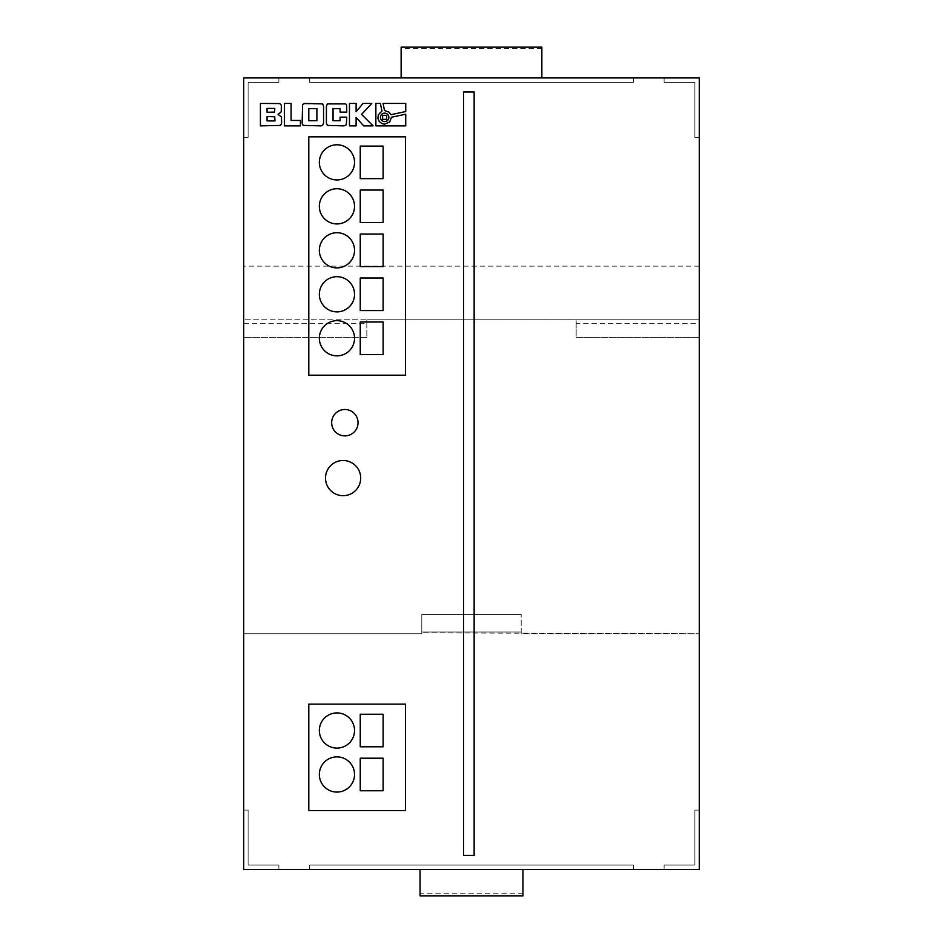 <?xml version="1.0" encoding="UTF-8"?>
<svg xmlns="http://www.w3.org/2000/svg" width="943" height="943" viewBox="0 0 943 943"><rect width="100%" height="100%" fill="white"/><g stroke="black" fill="none" stroke-linecap="round" stroke-linejoin="round"><path stroke-width="0.71" stroke-dasharray="4.71 3.54" d="M380.43 117.356A4.22 4.22 0 0 0 384.65 121.564A4.22 4.22 0 0 0 388.87 117.356A4.22 4.22 0 0 0 384.65 113.136A4.22 4.22 0 0 0 380.43 117.356M331.665 422.688A13.19 13.19 0 0 0 344.855 435.878A13.19 13.19 0 0 0 358.045 422.688A13.19 13.19 0 0 0 344.855 409.498A13.19 13.19 0 0 0 331.665 422.688M325.512 478.101A17.587 17.587 0 0 0 343.099 495.688A17.587 17.587 0 0 0 360.686 478.101A17.587 17.587 0 0 0 343.099 460.502A17.587 17.587 0 0 0 325.512 478.101M319.347 774.486A17.587 17.587 0 0 0 336.934 792.073A17.587 17.587 0 0 0 354.533 774.486A17.587 17.587 0 0 0 336.934 756.887A17.587 17.587 0 0 0 319.347 774.486M319.347 730.507A17.587 17.587 0 0 0 336.934 748.094A17.587 17.587 0 0 0 354.533 730.507A17.587 17.587 0 0 0 336.934 712.92A17.587 17.587 0 0 0 319.347 730.507M319.347 206.34A17.587 17.587 0 0 0 336.934 223.927A17.587 17.587 0 0 0 354.533 206.34A17.587 17.587 0 0 0 336.934 188.741A17.587 17.587 0 0 0 319.347 206.34M319.347 250.308A17.587 17.587 0 0 0 336.934 267.895A17.587 17.587 0 0 0 354.533 250.308A17.587 17.587 0 0 0 336.934 232.721A17.587 17.587 0 0 0 319.347 250.308M319.347 294.287A17.587 17.587 0 0 0 336.934 311.874A17.587 17.587 0 0 0 354.533 294.287A17.587 17.587 0 0 0 336.934 276.7A17.587 17.587 0 0 0 319.347 294.287M319.347 338.254A17.587 17.587 0 0 0 336.934 355.853A17.587 17.587 0 0 0 354.533 338.254A17.587 17.587 0 0 0 336.934 320.667A17.587 17.587 0 0 0 319.347 338.254M319.347 162.361A17.587 17.587 0 0 0 336.934 179.948A17.587 17.587 0 0 0 354.533 162.361A17.587 17.587 0 0 0 336.934 144.774A17.587 17.587 0 0 0 319.347 162.361M699.282 810.096L699.282 77.927L243.718 77.927L278.892 77.927L243.718 77.927L278.892 77.927L243.718 77.927L278.892 77.927L243.718 77.927L278.892 77.927L243.718 77.927L278.892 77.927L243.718 77.927L278.892 77.927L243.718 77.927L278.892 77.927L243.718 77.927L278.892 77.927L243.718 77.927L278.892 77.927L243.718 77.927L278.892 77.927L243.718 77.927L278.892 77.927L243.718 77.927L278.892 77.927L243.718 77.927L278.892 77.927L243.718 77.927L278.892 77.927L243.718 77.927L278.892 77.927L243.718 77.927L278.892 77.927L243.718 77.927L278.892 77.927L243.718 77.927L278.892 77.927L243.718 77.927L278.892 77.927L243.718 77.927L278.892 77.927L243.718 77.927L278.892 77.927L243.718 77.927L243.718 869.47L278.892 869.47L243.718 869.47L278.892 869.47L243.718 869.47L278.892 869.47L243.718 869.47L278.892 869.47L243.718 869.47L278.892 869.47L243.718 869.47L278.892 869.47L243.718 869.47L278.892 869.47L243.718 869.47L278.892 869.47L243.718 869.47L278.892 869.47L243.718 869.47L278.892 869.47L243.718 869.47L278.892 869.47L243.718 869.47L278.892 869.47L243.718 869.47L278.892 869.47L243.718 869.47L278.892 869.47L243.718 869.47L278.892 869.47L243.718 869.47L278.892 869.47L243.718 869.47L278.892 869.47L243.718 869.47L278.892 869.47L243.718 869.47L278.892 869.47L243.718 869.47L278.892 869.47L243.718 869.47L278.892 869.47L243.718 869.47L243.718 810.096L243.718 869.47L243.718 810.096L243.718 869.47L243.718 810.096L243.718 869.47L243.718 810.096L243.718 869.47L243.718 810.096L243.718 869.47L243.718 810.096L243.718 869.47L243.718 810.096L243.718 869.47L243.718 810.096L243.718 869.47L243.718 810.096L243.718 869.47L243.718 810.096L243.718 869.47L243.718 810.096L243.718 869.47L243.718 810.096L243.718 869.47L243.718 810.096L243.718 869.47L243.718 810.096L243.718 869.47L243.718 810.096L243.718 869.47L243.718 810.096L243.718 869.47L243.718 810.096L243.718 869.47L243.718 810.096L243.718 869.47L243.718 810.096L243.718 869.47L243.718 810.096L243.718 869.47L243.718 810.096L243.718 869.47L699.282 869.47L664.108 869.47L699.282 869.47L664.108 869.47L699.282 869.47L664.108 869.47L699.282 869.47L664.108 869.47L699.282 869.47L664.108 869.47L699.282 869.47L664.108 869.47L699.282 869.47L664.108 869.47L699.282 869.47L664.108 869.47L699.282 869.47L664.108 869.47L699.282 869.47L664.108 869.47L699.282 869.47L664.108 869.47L699.282 869.47L664.108 869.47L699.282 869.47L664.108 869.47L699.282 869.47L664.108 869.47L699.282 869.47L664.108 869.47L699.282 869.47L664.108 869.47L699.282 869.47L664.108 869.47L699.282 869.47L664.108 869.47L699.282 869.47L664.108 869.47L699.282 869.47L664.108 869.47L699.282 869.47L664.108 869.47L699.282 869.47L699.282 810.096L699.282 869.47L699.282 810.096L699.282 869.47L699.282 810.096L699.282 869.47L699.282 810.096L699.282 869.47L699.282 810.096L699.282 869.47L699.282 810.096L699.282 869.47L699.282 810.096L699.282 869.47L699.282 810.096L699.282 869.47L699.282 810.096L699.282 869.47L699.282 810.096L699.282 869.47L699.282 810.096L699.282 869.47L699.282 810.096L699.282 869.47L699.282 810.096L699.282 869.47L699.282 810.096L699.282 869.47L699.282 810.096L699.282 869.47L699.282 810.096L699.282 869.47L699.282 810.096L699.282 869.47L699.282 810.096L699.282 869.47L699.282 810.096L699.282 869.47L699.282 810.096L699.282 869.47L699.282 810.096L694.885 810.096L694.885 865.073L664.108 865.073L694.885 865.073L664.108 865.073L694.885 865.073L664.108 865.073L694.885 865.073L664.108 865.073L694.885 865.073L664.108 865.073L694.885 865.073L664.108 865.073L694.885 865.073L664.108 865.073L694.885 865.073L664.108 865.073L694.885 865.073L664.108 865.073L694.885 865.073L664.108 865.073L694.885 865.073L664.108 865.073L694.885 865.073L664.108 865.073L694.885 865.073L664.108 865.073L694.885 865.073L664.108 865.073L694.885 865.073L664.108 865.073L694.885 865.073L664.108 865.073L694.885 865.073L664.108 865.073L694.885 865.073L664.108 865.073L694.885 865.073L664.108 865.073L694.885 865.073L664.108 865.073L694.885 865.073L664.108 865.073L694.885 865.073L694.885 810.096L699.282 810.096L694.885 810.096L694.885 865.073L694.885 810.096L699.282 810.096L694.885 810.096L694.885 865.073L694.885 810.096L699.282 810.096L694.885 810.096L694.885 865.073L694.885 810.096L699.282 810.096L694.885 810.096L694.885 865.073L694.885 810.096L699.282 810.096L694.885 810.096L694.885 865.073L694.885 810.096L699.282 810.096L694.885 810.096L694.885 865.073L694.885 810.096L699.282 810.096L694.885 810.096L694.885 865.073L694.885 810.096L699.282 810.096L694.885 810.096L694.885 865.073L694.885 810.096L699.282 810.096L694.885 810.096L694.885 865.073L694.885 810.096L699.282 810.096L694.885 810.096L694.885 865.073L694.885 810.096L699.282 810.096L694.885 810.096L694.885 865.073L694.885 810.096L699.282 810.096L694.885 810.096L694.885 865.073L694.885 810.096L699.282 810.096L694.885 810.096L694.885 865.073L694.885 810.096L699.282 810.096L694.885 810.096L694.885 865.073L694.885 810.096L699.282 810.096L694.885 810.096L694.885 865.073L694.885 810.096L699.282 810.096L694.885 810.096L694.885 865.073L694.885 810.096L699.282 810.096L694.885 810.096L694.885 865.073L694.885 810.096L699.282 810.096L694.885 810.096L694.885 865.073L694.885 810.096L699.282 810.096L694.885 810.096L694.885 865.073L694.885 810.096L699.282 810.096L694.885 810.096L694.885 865.073L694.885 810.096L699.282 810.096M699.282 137.301L699.282 77.927L699.282 137.301L699.282 77.927L699.282 137.301L699.282 77.927L699.282 137.301L699.282 77.927L699.282 137.301L699.282 77.927L699.282 137.301L699.282 77.927L699.282 137.301L699.282 77.927L699.282 137.301L699.282 77.927L699.282 137.301L699.282 77.927L699.282 137.301L699.282 77.927L699.282 137.301L699.282 77.927L699.282 137.301L699.282 77.927L699.282 137.301L699.282 77.927L699.282 137.301L699.282 77.927L699.282 137.301L699.282 77.927L699.282 137.301L699.282 77.927L699.282 137.301L699.282 77.927L699.282 137.301L699.282 77.927L699.282 137.301L699.282 77.927L699.282 137.301L699.282 77.927L699.282 137.301L699.282 77.927L699.282 137.301L694.885 137.301L699.282 137.301L694.885 137.301L694.885 82.324L664.108 82.324L694.885 82.324L664.108 82.324L664.108 77.927L664.108 82.324L694.885 82.324L664.108 82.324L664.108 77.927L664.108 82.324L694.885 82.324L664.108 82.324L664.108 77.927L664.108 82.324L694.885 82.324L664.108 82.324L664.108 77.927L664.108 82.324L694.885 82.324L664.108 82.324L664.108 77.927L664.108 82.324L694.885 82.324L664.108 82.324L664.108 77.927L664.108 82.324L694.885 82.324L664.108 82.324L664.108 77.927L664.108 82.324L694.885 82.324L664.108 82.324L664.108 77.927L664.108 82.324L694.885 82.324L664.108 82.324L664.108 77.927L664.108 82.324L694.885 82.324L664.108 82.324L664.108 77.927L664.108 82.324L694.885 82.324L664.108 82.324L664.108 77.927L664.108 82.324L694.885 82.324L664.108 82.324L664.108 77.927L664.108 82.324L694.885 82.324L664.108 82.324L664.108 77.927L664.108 82.324L694.885 82.324L664.108 82.324L664.108 77.927L664.108 82.324L694.885 82.324L664.108 82.324L664.108 77.927L664.108 82.324L694.885 82.324L664.108 82.324L664.108 77.927L664.108 82.324L694.885 82.324L664.108 82.324L664.108 77.927L664.108 82.324L694.885 82.324L664.108 82.324L664.108 77.927L664.108 82.324L694.885 82.324L664.108 82.324L664.108 77.927L664.108 82.324L694.885 82.324L664.108 82.324L664.108 77.927L664.108 82.324L694.885 82.324L694.885 137.301L699.282 137.301L694.885 137.301L694.885 82.324L694.885 137.301L699.282 137.301L694.885 137.301L694.885 82.324L694.885 137.301L699.282 137.301L694.885 137.301L694.885 82.324L694.885 137.301L699.282 137.301L694.885 137.301L694.885 82.324L694.885 137.301L699.282 137.301L694.885 137.301L694.885 82.324L694.885 137.301L699.282 137.301L694.885 137.301L694.885 82.324L694.885 137.301L699.282 137.301L694.885 137.301L694.885 82.324L694.885 137.301L699.282 137.301L694.885 137.301L694.885 82.324L694.885 137.301L699.282 137.301L694.885 137.301L694.885 82.324L694.885 137.301L699.282 137.301L694.885 137.301L694.885 82.324L694.885 137.301L699.282 137.301L694.885 137.301L694.885 82.324L694.885 137.301L699.282 137.301L694.885 137.301L694.885 82.324L694.885 137.301L699.282 137.301L694.885 137.301L694.885 82.324L694.885 137.301L699.282 137.301L694.885 137.301L694.885 82.324L694.885 137.301L699.282 137.301L694.885 137.301L694.885 82.324L694.885 137.301L699.282 137.301L694.885 137.301L694.885 82.324L694.885 137.301L699.282 137.301L694.885 137.301L694.885 82.324L694.885 137.301L699.282 137.301L694.885 137.301L694.885 82.324L694.885 137.301L699.282 137.301L694.885 137.301L694.885 82.324L694.885 137.301L699.282 137.301M248.115 865.073L278.892 865.073L248.115 865.073L278.892 865.073L248.115 865.073L278.892 865.073L248.115 865.073L278.892 865.073L248.115 865.073L278.892 865.073L248.115 865.073L278.892 865.073L248.115 865.073L278.892 865.073L248.115 865.073L278.892 865.073L248.115 865.073L278.892 865.073L248.115 865.073L278.892 865.073L248.115 865.073L278.892 865.073L248.115 865.073L278.892 865.073L248.115 865.073L278.892 865.073L248.115 865.073L278.892 865.073L248.115 865.073L278.892 865.073L248.115 865.073L278.892 865.073L248.115 865.073L278.892 865.073L248.115 865.073L278.892 865.073L248.115 865.073L278.892 865.073L248.115 865.073L278.892 865.073L248.115 865.073L278.892 865.073L248.115 865.073L248.115 810.096L248.115 865.073L248.115 810.096L243.718 810.096L248.115 810.096L248.115 865.073L248.115 810.096L243.718 810.096L248.115 810.096L248.115 865.073L248.115 810.096L243.718 810.096L248.115 810.096L248.115 865.073L248.115 810.096L243.718 810.096L248.115 810.096L248.115 865.073L248.115 810.096L243.718 810.096L248.115 810.096L248.115 865.073L248.115 810.096L243.718 810.096L248.115 810.096L248.115 865.073L248.115 810.096L243.718 810.096L248.115 810.096L248.115 865.073L248.115 810.096L243.718 810.096L248.115 810.096L248.115 865.073L248.115 810.096L243.718 810.096L248.115 810.096L248.115 865.073L248.115 810.096L243.718 810.096L248.115 810.096L248.115 865.073L248.115 810.096L243.718 810.096L248.115 810.096L248.115 865.073L248.115 810.096L243.718 810.096L248.115 810.096L248.115 865.073L248.115 810.096L243.718 810.096L248.115 810.096L248.115 865.073L248.115 810.096L243.718 810.096L248.115 810.096L248.115 865.073L248.115 810.096L243.718 810.096L248.115 810.096L248.115 865.073L248.115 810.096L243.718 810.096L248.115 810.096L248.115 865.073L248.115 810.096L243.718 810.096L248.115 810.096L248.115 865.073L248.115 810.096L243.718 810.096L248.115 810.096L248.115 865.073L248.115 810.096L243.718 810.096L248.115 810.096L248.115 865.073L248.115 810.096L243.718 810.096L248.115 810.096L248.115 865.073M309.681 869.47L633.319 869.47L309.681 869.47L633.319 869.47L309.681 869.47L633.319 869.47L309.681 869.47L633.319 869.47L309.681 869.47L633.319 869.47L309.681 869.47L633.319 869.47L309.681 869.47L633.319 869.47L309.681 869.47L633.319 869.47L309.681 869.47L633.319 869.47L309.681 869.47L633.319 869.47L309.681 869.47L633.319 869.47L309.681 869.47L633.319 869.47L309.681 869.47L633.319 869.47L309.681 869.47L633.319 869.47L309.681 869.47L633.319 869.47L309.681 869.47L633.319 869.47L309.681 869.47L633.319 869.47L309.681 869.47L633.319 869.47L309.681 869.47L633.319 869.47L309.681 869.47L633.319 869.47L309.681 869.47L633.319 869.47L309.681 869.47L309.681 865.073L633.319 865.073L633.319 869.47L633.319 865.073L309.681 865.073L309.681 869.47L309.681 865.073L633.319 865.073L633.319 869.47L633.319 865.073L309.681 865.073L309.681 869.47L309.681 865.073L633.319 865.073L633.319 869.47L633.319 865.073L309.681 865.073L309.681 869.47L309.681 865.073L633.319 865.073L633.319 869.47L633.319 865.073L309.681 865.073L309.681 869.47L309.681 865.073L633.319 865.073L633.319 869.47L633.319 865.073L309.681 865.073L309.681 869.47L309.681 865.073L633.319 865.073L633.319 869.47L633.319 865.073L309.681 865.073L309.681 869.47L309.681 865.073L633.319 865.073L633.319 869.47L633.319 865.073L309.681 865.073L309.681 869.47L309.681 865.073L633.319 865.073L633.319 869.47L633.319 865.073L309.681 865.073L309.681 869.47L309.681 865.073L633.319 865.073L633.319 869.47L633.319 865.073L309.681 865.073L309.681 869.47L309.681 865.073L633.319 865.073L633.319 869.47L633.319 865.073L309.681 865.073L309.681 869.47L309.681 865.073L633.319 865.073L633.319 869.47L633.319 865.073L309.681 865.073L309.681 869.47L309.681 865.073L633.319 865.073L633.319 869.47L633.319 865.073L309.681 865.073L309.681 869.47L309.681 865.073L633.319 865.073L633.319 869.47L633.319 865.073L309.681 865.073L309.681 869.47L309.681 865.073L633.319 865.073L633.319 869.47L633.319 865.073L309.681 865.073L309.681 869.47L309.681 865.073L633.319 865.073L633.319 869.47L633.319 865.073L309.681 865.073L309.681 869.47L309.681 865.073L633.319 865.073L633.319 869.47L633.319 865.073L309.681 865.073L309.681 869.47L309.681 865.073L633.319 865.073L633.319 869.47L633.319 865.073L309.681 865.073L309.681 869.47L309.681 865.073L633.319 865.073L633.319 869.47L633.319 865.073L309.681 865.073L309.681 869.47L309.681 865.073L633.319 865.073L633.319 869.47L633.319 865.073L309.681 865.073L309.681 869.47L309.681 865.073L633.319 865.073L633.319 869.47L633.319 865.073L309.681 865.073L309.681 869.47L309.681 865.073L633.319 865.073L633.319 869.47L633.319 865.073L309.681 865.073L309.681 869.47M366.839 323.308L366.839 337.382L366.839 319.795L243.718 319.795L699.282 319.795L366.839 319.795L366.839 323.308L243.718 323.308M421.804 633.767L243.718 633.767L421.804 633.767L421.804 614.412L421.804 633.767M309.681 77.927L633.319 77.927L309.681 77.927L633.319 77.927L309.681 77.927L633.319 77.927L309.681 77.927L633.319 77.927L309.681 77.927L633.319 77.927L309.681 77.927L633.319 77.927L309.681 77.927L633.319 77.927L309.681 77.927L633.319 77.927L309.681 77.927L633.319 77.927L309.681 77.927L633.319 77.927L309.681 77.927L633.319 77.927L309.681 77.927L633.319 77.927L309.681 77.927L633.319 77.927L309.681 77.927L633.319 77.927L309.681 77.927L633.319 77.927L309.681 77.927L633.319 77.927L309.681 77.927L633.319 77.927L309.681 77.927L633.319 77.927L309.681 77.927L633.319 77.927L309.681 77.927L633.319 77.927L309.681 77.927L633.319 77.927L309.681 77.927L309.681 82.324L633.319 82.324L633.319 77.927L633.319 82.324L309.681 82.324L309.681 77.927L309.681 82.324L633.319 82.324L633.319 77.927L633.319 82.324L309.681 82.324L309.681 77.927L309.681 82.324L633.319 82.324L633.319 77.927L633.319 82.324L309.681 82.324L309.681 77.927L309.681 82.324L633.319 82.324L633.319 77.927L633.319 82.324L309.681 82.324L309.681 77.927L309.681 82.324L633.319 82.324L633.319 77.927L633.319 82.324L309.681 82.324L309.681 77.927L309.681 82.324L633.319 82.324L633.319 77.927L633.319 82.324L309.681 82.324L309.681 77.927L309.681 82.324L633.319 82.324L633.319 77.927L633.319 82.324L309.681 82.324L309.681 77.927L309.681 82.324L633.319 82.324L633.319 77.927L633.319 82.324L309.681 82.324L309.681 77.927L309.681 82.324L633.319 82.324L633.319 77.927L633.319 82.324L309.681 82.324L309.681 77.927L309.681 82.324L633.319 82.324L633.319 77.927L633.319 82.324L309.681 82.324L309.681 77.927L309.681 82.324L633.319 82.324L633.319 77.927L633.319 82.324L309.681 82.324L309.681 77.927L309.681 82.324L633.319 82.324L633.319 77.927L633.319 82.324L309.681 82.324L309.681 77.927L309.681 82.324L633.319 82.324L633.319 77.927L633.319 82.324L309.681 82.324L309.681 77.927L309.681 82.324L633.319 82.324L633.319 77.927L633.319 82.324L309.681 82.324L309.681 77.927L309.681 82.324L633.319 82.324L633.319 77.927L633.319 82.324L309.681 82.324L309.681 77.927L309.681 82.324L633.319 82.324L633.319 77.927L633.319 82.324L309.681 82.324L309.681 77.927L309.681 82.324L633.319 82.324L633.319 77.927L633.319 82.324L309.681 82.324L309.681 77.927L309.681 82.324L633.319 82.324L633.319 77.927L633.319 82.324L309.681 82.324L309.681 77.927L309.681 82.324L633.319 82.324L633.319 77.927L633.319 82.324L309.681 82.324L309.681 77.927L309.681 82.324L633.319 82.324L633.319 77.927L633.319 82.324L309.681 82.324L309.681 77.927L309.681 82.324L633.319 82.324L633.319 77.927L633.319 82.324L309.681 82.324L309.681 77.927M521.196 632.883L521.196 614.412L521.196 633.767L699.282 633.767L421.804 632.883M522.952 895.85L522.952 869.47M522.952 893.174L420.048 893.174L420.048 869.47M521.196 632.01L421.804 632.01L521.196 632.01M699.282 266.138L243.718 266.138M576.161 323.308L576.161 337.382L699.282 337.382L576.161 337.382L576.161 319.795L576.161 323.308L699.282 323.308M366.839 337.382L243.718 337.382L366.839 337.382M541.86 47.15L541.86 77.927L401.14 77.927L401.14 47.15M541.86 48.671L401.14 48.671M420.048 895.85L420.048 893.174M521.196 614.412L421.804 614.412L521.196 614.412M248.115 137.301L243.718 137.301L248.115 137.301L248.115 82.324L278.892 82.324L248.115 82.324L278.892 82.324L278.892 77.927L278.892 82.324L248.115 82.324L278.892 82.324L278.892 77.927L278.892 82.324L248.115 82.324L278.892 82.324L278.892 77.927L278.892 82.324L248.115 82.324L278.892 82.324L278.892 77.927L278.892 82.324L248.115 82.324L278.892 82.324L278.892 77.927L278.892 82.324L248.115 82.324L278.892 82.324L278.892 77.927L278.892 82.324L248.115 82.324L278.892 82.324L278.892 77.927L278.892 82.324L248.115 82.324L278.892 82.324L278.892 77.927L278.892 82.324L248.115 82.324L278.892 82.324L278.892 77.927L278.892 82.324L248.115 82.324L278.892 82.324L278.892 77.927L278.892 82.324L248.115 82.324L278.892 82.324L278.892 77.927L278.892 82.324L248.115 82.324L278.892 82.324L278.892 77.927L278.892 82.324L248.115 82.324L278.892 82.324L278.892 77.927L278.892 82.324L248.115 82.324L278.892 82.324L278.892 77.927L278.892 82.324L248.115 82.324L278.892 82.324L278.892 77.927L278.892 82.324L248.115 82.324L278.892 82.324L278.892 77.927L278.892 82.324L248.115 82.324L278.892 82.324L278.892 77.927L278.892 82.324L248.115 82.324L278.892 82.324L278.892 77.927L278.892 82.324L248.115 82.324L278.892 82.324L278.892 77.927L278.892 82.324L248.115 82.324L278.892 82.324L278.892 77.927L278.892 82.324L248.115 82.324L248.115 137.301L243.718 137.301L248.115 137.301L248.115 82.324L248.115 137.301L243.718 137.301L248.115 137.301L248.115 82.324L248.115 137.301L243.718 137.301L248.115 137.301L248.115 82.324L248.115 137.301L243.718 137.301L248.115 137.301L248.115 82.324L248.115 137.301L243.718 137.301L248.115 137.301L248.115 82.324L248.115 137.301L243.718 137.301L248.115 137.301L248.115 82.324L248.115 137.301L243.718 137.301L248.115 137.301L248.115 82.324L248.115 137.301L243.718 137.301L248.115 137.301L248.115 82.324L248.115 137.301L243.718 137.301L248.115 137.301L248.115 82.324L248.115 137.301L243.718 137.301L248.115 137.301L248.115 82.324L248.115 137.301L243.718 137.301L248.115 137.301L248.115 82.324L248.115 137.301L243.718 137.301L248.115 137.301L248.115 82.324L248.115 137.301L243.718 137.301L248.115 137.301L248.115 82.324L248.115 137.301L243.718 137.301L248.115 137.301L248.115 82.324L248.115 137.301L243.718 137.301L248.115 137.301L248.115 82.324L248.115 137.301L243.718 137.301L248.115 137.301L248.115 82.324L248.115 137.301L243.718 137.301L248.115 137.301L248.115 82.324L248.115 137.301L243.718 137.301L248.115 137.301L248.115 82.324L248.115 137.301L243.718 137.301L248.115 137.301L248.115 82.324L248.115 137.301L243.718 137.301L248.115 137.301L248.115 82.324L248.115 137.301M278.892 82.324L278.892 77.927L278.892 82.324M694.885 137.301L694.885 82.324L694.885 137.301M664.108 82.324L664.108 77.927L664.108 82.324M278.892 865.073L278.892 869.47L278.892 865.073M664.108 865.073L664.108 869.47L664.108 865.073M243.718 810.096L248.115 810.096L243.718 810.096M308.797 704.126L405.537 704.126L405.537 810.544L308.797 810.544L308.797 704.126M405.537 136.853L405.537 375.196L308.797 375.196L308.797 136.853L405.537 136.853M360.25 178.628L383.117 178.628L383.117 146.094L360.25 146.094L360.25 178.628M360.25 222.607L383.117 222.607L383.117 190.062L360.25 190.062L360.25 222.607M360.25 266.586L383.117 266.586L383.117 234.041L360.25 234.041L360.25 266.586M360.25 310.553L383.117 310.553L383.117 278.008L360.25 278.008L360.25 310.553M360.25 354.533L383.117 354.533L383.117 321.987L360.25 321.987L360.25 354.533M360.25 790.753L383.117 790.753L383.117 758.207L360.25 758.207L360.25 790.753M360.25 746.773L383.117 746.773L383.117 714.24L360.25 714.24L360.25 746.773M378.06 115.588L379.817 112.535L381.986 111.074L380.359 103.435L375.868 103.435L375.868 125.879L405.738 125.879L405.749 114.197L391.475 117.238L389.718 121.906L385.404 124.134L382.045 123.663L379.239 121.506L378.06 119.136L378.06 115.588M349.464 125.879L356.112 125.879L356.112 117.345L363.68 125.879L373.074 125.879L361.57 114.362L371.778 103.435L363.043 103.435L356.112 111.757L356.112 103.435L349.464 103.435L349.464 125.879M340.093 108.61L340.093 112.134L346.753 112.134L346.647 105.262L344.997 103.553L329.013 103.435L326.832 104.484L326.408 123.085L327.362 125.407L344.054 125.879L346.305 124.83L346.753 117.156L340.093 117.156L340.093 120.704L333.044 120.704L333.044 108.61L340.093 108.61M323.449 124.052L323.555 106.229L322.577 103.907L303.116 103.907L302.161 106.229L302.161 123.085L303.116 125.407L320.915 125.879L322.577 125.407L323.449 124.052M308.797 108.61L308.797 120.704L316.883 120.704L316.883 108.61L308.797 108.61M382.622 115.329L382.622 119.384L386.677 119.384L386.677 115.329L382.622 115.329M280.79 112.688L281.332 105.262L279.753 103.553L260.421 103.435L260.421 125.879L280.625 125.407L281.615 123.085L281.45 116.956L278.055 114.421L280.79 112.688M274.802 110.956L274.802 108.398L267.058 108.398L267.058 112.276L274.024 112.276L274.802 110.956M274.92 117.097L267.058 116.59L267.058 120.916L274.979 120.916L274.92 117.097M388.445 111.698L390.921 114.692L405.749 111.533L405.749 103.435L383.023 103.435L384.532 110.531L388.445 111.698M291.104 120.445L291.104 103.435L284.468 103.435L284.468 125.879L300.428 125.879L300.428 120.445L291.104 120.445M463.579 92.001L463.579 855.395L474.14 855.395L474.14 92.001L463.579 92.001"/><path stroke-width="1.41" d="M380.43 117.356A4.22 4.22 0 0 0 384.65 121.564A4.22 4.22 0 0 0 388.87 117.356A4.22 4.22 0 0 0 384.65 113.136A4.22 4.22 0 0 0 380.43 117.356M331.665 422.688A13.19 13.19 0 0 0 344.855 435.878A13.19 13.19 0 0 0 358.045 422.688A13.19 13.19 0 0 0 344.855 409.498A13.19 13.19 0 0 0 331.665 422.688M325.512 478.101A17.587 17.587 0 0 0 343.099 495.688A17.587 17.587 0 0 0 360.686 478.101A17.587 17.587 0 0 0 343.099 460.502A17.587 17.587 0 0 0 325.512 478.101M319.347 774.486A17.587 17.587 0 0 0 336.934 792.073A17.587 17.587 0 0 0 354.533 774.486A17.587 17.587 0 0 0 336.934 756.887A17.587 17.587 0 0 0 319.347 774.486M319.347 730.507A17.587 17.587 0 0 0 336.934 748.094A17.587 17.587 0 0 0 354.533 730.507A17.587 17.587 0 0 0 336.934 712.92A17.587 17.587 0 0 0 319.347 730.507M319.347 206.34A17.587 17.587 0 0 0 336.934 223.927A17.587 17.587 0 0 0 354.533 206.34A17.587 17.587 0 0 0 336.934 188.741A17.587 17.587 0 0 0 319.347 206.34M319.347 250.308A17.587 17.587 0 0 0 336.934 267.895A17.587 17.587 0 0 0 354.533 250.308A17.587 17.587 0 0 0 336.934 232.721A17.587 17.587 0 0 0 319.347 250.308M319.347 294.287A17.587 17.587 0 0 0 336.934 311.874A17.587 17.587 0 0 0 354.533 294.287A17.587 17.587 0 0 0 336.934 276.7A17.587 17.587 0 0 0 319.347 294.287M319.347 338.254A17.587 17.587 0 0 0 336.934 355.853A17.587 17.587 0 0 0 354.533 338.254A17.587 17.587 0 0 0 336.934 320.667A17.587 17.587 0 0 0 319.347 338.254M319.347 162.361A17.587 17.587 0 0 0 336.934 179.948A17.587 17.587 0 0 0 354.533 162.361A17.587 17.587 0 0 0 336.934 144.774A17.587 17.587 0 0 0 319.347 162.361M463.579 855.395L474.14 855.395L474.14 92.001L463.579 92.001L463.579 855.395M291.104 103.435L284.468 103.435L284.468 125.879L300.428 125.879L300.428 120.445L291.104 120.445L291.104 103.435M389.07 112.17L390.921 114.692L405.749 111.533L405.749 103.435L383.023 103.435L384.532 110.531L389.07 112.17M281.273 111.84L281.332 105.262L279.753 103.553L260.421 103.435L260.421 125.879L280.625 125.407L281.615 123.085L281.45 116.956L278.055 114.421L281.273 111.84M323.555 123.085L323.555 106.229L322.577 103.907L304.778 103.435L302.585 104.484L302.161 123.085L303.116 125.407L320.915 125.879L322.612 125.372L323.555 123.085M340.093 112.134L346.753 112.134L346.647 105.262L345.751 103.907L327.362 103.907L326.408 106.229L326.408 123.085L327.362 125.407L344.054 125.879L346.305 124.83L346.753 117.156L340.093 117.156L340.093 120.704L333.044 120.704L333.044 108.61L340.093 108.61L340.093 112.134M356.112 125.879L356.112 117.345L363.68 125.879L373.074 125.879L361.57 114.362L371.778 103.435L363.043 103.435L356.112 111.757L356.112 103.435L349.464 103.435L349.464 125.879L356.112 125.879M378.343 114.751L381.986 111.074L380.359 103.435L375.868 103.435L375.868 125.879L405.738 125.879L405.749 114.197L391.475 117.238L389.718 121.906L384.661 124.17L382.045 123.663L379.239 121.506L377.895 118.264L378.343 114.751M308.797 704.126L405.537 704.126L405.537 810.544L308.797 810.544L308.797 704.126M243.718 77.927L243.718 869.47L699.282 869.47L699.282 77.927L243.718 77.927M405.537 136.853L405.537 375.196L308.797 375.196L308.797 136.853L405.537 136.853M541.86 77.927L541.86 47.15L401.14 47.15L401.14 77.927M522.952 869.47L522.952 895.85L420.048 895.85L420.048 869.47M383.117 758.207L360.25 758.207L360.25 790.753L383.117 790.753L383.117 758.207M383.117 714.24L360.25 714.24L360.25 746.773L383.117 746.773L383.117 714.24M383.117 146.094L360.25 146.094L360.25 178.628L383.117 178.628L383.117 146.094M383.117 321.987L360.25 321.987L360.25 354.533L383.117 354.533L383.117 321.987M383.117 190.062L360.25 190.062L360.25 222.607L383.117 222.607L383.117 190.062M383.117 234.041L360.25 234.041L360.25 266.586L383.117 266.586L383.117 234.041M383.117 278.008L360.25 278.008L360.25 310.553L383.117 310.553L383.117 278.008M308.797 120.704L316.883 120.704L316.883 108.61L308.797 108.61L308.797 120.704M382.622 119.384L386.677 119.384L386.677 115.329L382.622 115.329L382.622 119.384M274.708 116.732L267.058 116.59L267.058 120.916L274.979 120.916L274.708 116.732M274.802 108.398L267.058 108.398L267.058 112.276L274.578 112.099L274.802 108.398"/></g></svg>
